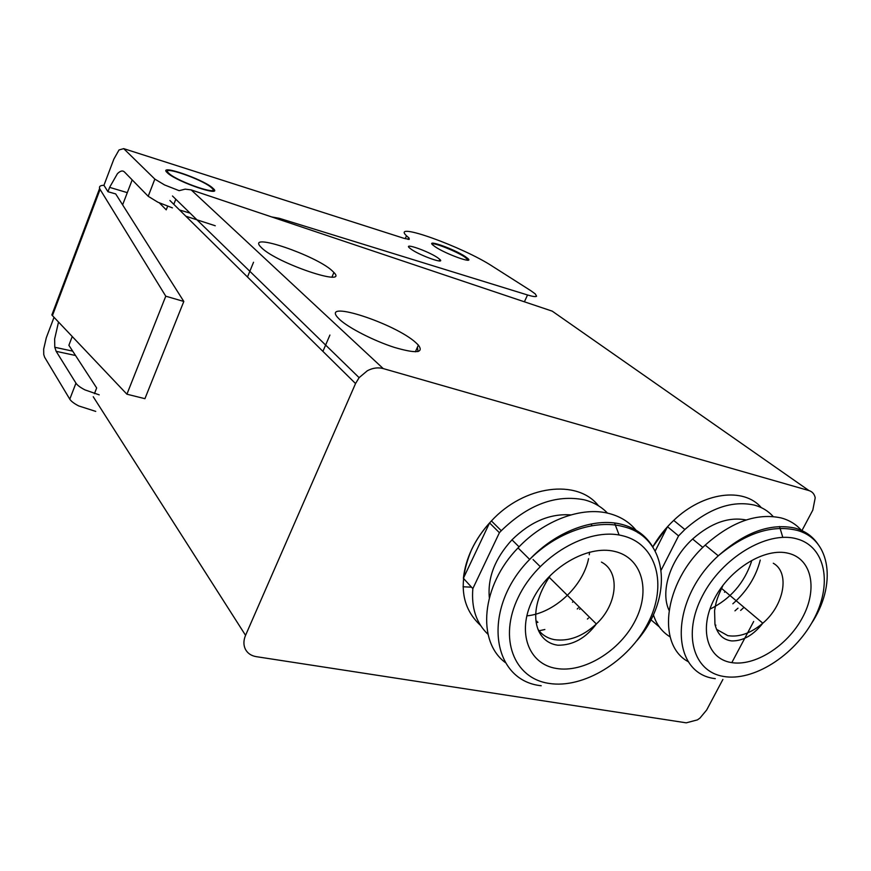 <?xml version="1.0" encoding="UTF-8"?>
<svg xmlns="http://www.w3.org/2000/svg" width="871" height="871" viewBox="0 0 871 871"><rect width="100%" height="100%" fill="white"/><g stroke="black" fill="none" stroke-linecap="round" stroke-linejoin="round"><path stroke-width="1.31" d="M331.905 270.522L333.909 272.471C348.944 287.463 277.609 263.554 261.725 247.941L260.091 246.243C247.919 232.23 315.487 255.399 331.905 270.522M415.696 342.521L418.374 345.09C424.144 352.962 416.196 353.746 394.519 347.442C374.171 340.964 348.748 327.997 339.712 319.57L337.513 317.305C321.824 299.526 394.966 323.566 415.696 342.521M737.998 608.165L734.95 610.865M659.303 626.88L650.877 619.727M578.29 607.991L577.255 608.981M480.585 625.443C460.999 607.435 457.994 582.187 471.549 549.699C476.481 539.291 483.111 529.71 491.407 520.934C524.375 485.093 577.517 478.691 598.486 505.779M463.067 586.771L471.527 587.174M169.899 200.482L355.542 383.556L359.113 377.655L367.355 370.741C372.766 367.91 378.058 367.192 383.207 368.575L191.174 189.9L185.185 189.138L179.154 190.673L164.597 184.957L154.842 179.099L123.693 148.636L403.763 238.262L409.239 239.394L408.641 237.652L407.911 239.329M722.897 679.434L706.664 710.007L699.957 718.074L697.442 719.882L686.239 722.832L256.281 656.658C251.207 655.798 247.571 653.326 245.393 649.254C243.368 645.073 243.434 640.435 245.557 635.34L93.241 396.74M191.174 189.9L552.236 311.154L808.974 490.58C812.338 491.636 814.418 494.042 815.212 497.798L812.806 510.123L801.941 530.591M94.449 393.659L96.67 387.976L68.885 345.297L72.239 336.533M215.257 225.763L185.85 216.215M159.382 202.921L166.241 209.846L167.635 206.285M808.974 490.58L383.207 368.575M731.814 662.635L753.676 621.48M801.298 531.8L801.81 530.842M355.542 383.556L245.557 635.34M655.21 551.005L667.491 526.726L652.771 546.901C658.389 537.124 665.368 528.283 673.719 520.401C703.115 492.082 743.845 486.878 761.276 507.619M132.185 179.883L122.626 204.859M803.214 532.627C797.814 525.398 790.498 520.52 781.276 517.962C756.899 512.681 731.542 521.74 705.205 545.126C663.702 582.873 656.342 645.215 688.58 661.851M724.498 592.236L725.293 591.54M746.12 519.976C728.755 516.579 710.921 522.938 692.608 539.029C670.409 559.236 660.066 591.3 668.993 610.212M667.491 526.726L678.563 535.894L684.856 529.514C708.842 508.316 732.065 500.183 754.526 505.136C762.071 507.227 768.287 511.027 773.165 516.525M779.534 526.52L782.8 537.353M678.563 535.894L661.231 569.982M670.147 636.897C662.047 631.954 656.451 624.54 653.359 614.654M715.2 625.4L715.908 625.16M740.644 610.419L744.019 607.337M638.062 532.867C631.116 523.155 621.415 516.688 608.949 513.465C581.774 506.28 543.874 520.248 518.038 547.903C481.293 585.486 476.448 641.361 505.463 662.657M570.843 514.913C550.113 513.378 530.493 521.685 511.974 539.835C495.066 558.344 487.52 577.604 489.328 597.637M499.41 532.714L472.844 588.611L463.383 578.29L489.567 522.916L499.41 532.714L501.282 530.711C528.196 504.549 555.883 494.26 584.321 499.834C593.63 502.229 601.349 506.661 607.479 513.117M614.578 523.036L619.118 535.044M588.458 618.072L587.413 619.063M463.383 578.29C465.582 558.627 474.314 540.172 489.567 522.916M488.054 634.349C476.306 623.233 471.244 607.98 472.844 588.611M538.572 630.898L544.854 629.504M579.596 609.286L580.565 608.361M58.52 322.063L54.633 339.015L54.797 347.268L56.158 351.329L75.527 355.499M211.871 187.309L213.939 189.192C221.147 196.781 179.165 182.583 168.288 173.634L166.405 171.848C160.253 164.619 200.94 178.566 211.871 187.309M408.641 237.652L406.496 235.791C390.317 220.711 463.154 246.972 492.594 266.374L530.907 290.751L535.273 293.919L536.58 296.194C535.861 296.989 532.845 296.586 527.543 294.975L279.341 218.327L271.632 216.923M53.436 312.939L51.868 314.932L52.423 315.618L100.089 189.41L99.621 188.452C98.967 186.383 100.405 185.338 103.943 185.305L107.95 191.718L109.604 187.363L117.378 173.754C120.252 170.825 122.615 170.237 124.455 171.979L148.201 196.28L157.891 202.224L172.425 207.875M54.035 317.316L46.315 337.708L43.67 349.086L43.757 354.584L44.617 357.219L69.778 399.158C71.161 401.324 74.144 403.589 78.728 405.94L95.734 411.395M99.207 394.857L84.966 389.892C80.372 387.53 77.367 385.298 75.962 383.164L56.158 351.329M435.337 246.885L432.626 244.849C426.159 239.079 453.943 249.019 464.962 256.357L467.803 258.469C474.826 264.436 446.409 254.365 435.337 246.885M103.943 185.305L113.861 159.099L119.022 149.964L123.693 148.636M437.492 257.609L439.801 259.373C445.821 264.675 420.867 255.965 411.471 249.433L409.261 247.723C403.665 242.574 428.129 251.186 437.492 257.609M107.95 191.718L115.691 193.917L183.814 301.453L165.773 296.194L126.916 394.204L144.924 398.678L183.814 301.453M179.535 209.987L190.074 213.123M100.089 189.41L165.773 296.194M126.916 394.204L52.423 315.618M169.682 174.069C179.872 182.453 219.198 195.757 212.48 188.659L210.532 186.895C200.297 178.697 162.104 165.599 167.907 172.393L169.682 174.069M431.907 243.913C434.139 242.476 456.012 251.207 464.689 256.967L468.337 260.091M417.449 347.17L418.036 351.536M773.306 563.243C790.226 572.693 784.118 605.312 762.811 623.201C750.867 633.282 739.196 637.43 727.797 635.645L716.506 629.319M730.736 662.45C754.242 666.979 787.144 646.249 802.343 617.844C817.858 589.525 812.12 559.138 788.647 553.357C765.413 547.13 729.909 568.545 714.47 598.638C698.673 628.655 707.012 658.367 730.736 662.45M817.913 544.092C812.458 536.133 804.826 530.809 794.994 528.109C770.497 522.883 744.934 532.116 718.281 555.807C669.059 600.326 669.777 673.599 715.276 678.651M796.399 538.757C825.969 546.335 832.785 584.779 813.264 620.239C794.134 655.809 753.034 681.841 723.333 676.397C693.381 671.497 682.407 634.153 702.374 595.993C721.885 557.734 767.144 530.613 796.399 538.757M760.252 560.086C756.05 576.711 746.915 591.289 732.849 603.799M709.854 609.199C730.334 599.096 744.215 583.2 751.51 561.523M601.447 562.1C620.598 571.899 617.463 604.441 596.352 623.974C582.851 636.363 568.905 641.6 554.522 639.662C547.315 638.291 541.751 634.763 537.853 629.091M556.286 668.438C583.733 673.207 619.956 650.985 635.264 620.577C650.953 590.255 642.101 557.658 614.61 551.408C587.359 544.691 547.979 567.718 532.497 600.065C516.612 632.324 528.621 664.138 556.286 668.438M653.152 547.554C646.249 535.73 635.699 527.978 621.491 524.298C594.131 517.167 555.85 531.408 529.666 559.432C481.369 608.198 490.917 680.567 541.218 685.749M622.427 535.719C657.072 543.929 667.741 585.17 647.991 623.113C628.699 661.176 583.494 689.092 548.839 683.376C513.934 678.259 498.234 638.269 518.299 597.234C537.853 556.079 588.099 526.911 622.427 535.719M590.974 524.015L592.084 525.725M573.434 601.306L572.476 602.231M537.94 622.253L536.231 622.689M526.792 615.873C553.989 613.369 583.015 586.433 588.556 558.67M589.264 554.773L589.591 552.116M154.842 179.099L148.201 196.28M109.604 187.363L127.297 192.643M527.543 294.975L524.396 301.802M75.962 383.164L69.778 399.158M173.808 204.337L175.8 199.241M278.916 219.361L279.341 218.327M333.909 272.471L331.982 277.011M418.374 345.09L415.391 351.797M172.469 195.986L359.113 377.655M329.913 335.052L322.912 351.372M253.537 262.247L247.495 277M721.471 588.328L762.811 623.201C753.371 635.22 742.974 641.121 731.629 640.925C722.974 639.782 717.421 634.262 714.96 624.333L714.579 610.68C716.071 602.95 715.679 600.816 723.115 585.116M705.205 545.126L718.281 555.807C745.783 533.03 771.946 524.516 796.747 530.265C831.25 539.182 836.987 585.323 811.26 623.767M702.843 547.424L692.608 539.029M684.856 529.514L673.719 520.401M549.155 577.277L596.352 623.974C585.628 638.28 572.802 645.357 557.865 645.215C535.317 642.33 525.616 612.4 549.928 576.188M518.038 547.903L529.666 559.432C556.515 532.344 595.514 519.018 623.048 526.563C668.754 537.167 673.936 598.214 636.766 640.784M536.068 621.513L537.026 621.284M519.062 546.836L511.974 539.835M533.063 559.552L540.118 566.509M501.282 530.711L491.407 520.934M213.939 189.192L213.155 191.174M409.228 238.175L408.695 239.416M439.801 259.373L439.115 260.93M467.542 259.079L467.803 258.469M406.496 235.791L405.233 238.708M51.868 314.932L99.621 188.452M72.696 351.144L54.797 347.268M167.907 172.393L167.635 173.1"/></g></svg>
